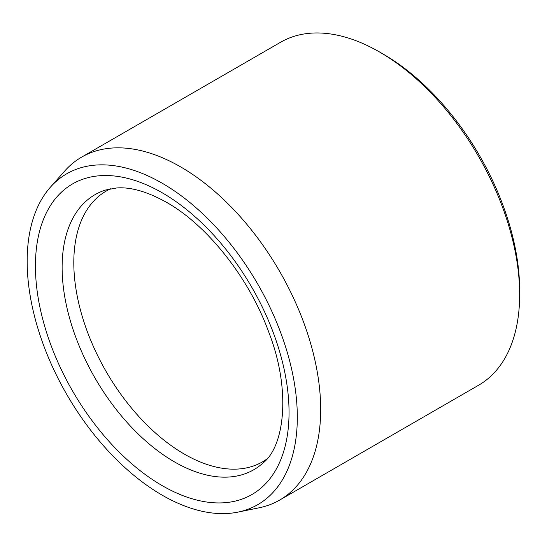 <?xml version="1.0" encoding="UTF-8"?>
<svg xmlns="http://www.w3.org/2000/svg" width="547" height="547" viewBox="0 0 547 547"><rect width="100%" height="100%" fill="white"/><g stroke="black" fill="none" stroke-linecap="round" stroke-linejoin="round"><path stroke-width="0.82" d="M110.836 188.694A156.326 90.255 -120 0 0 106.186 191.081A156.326 90.255 -120 0 0 82.221 316.351A156.326 90.255 -120 0 0 184.346 454.106A156.326 90.255 -120 0 0 262.512 461.846A156.326 90.255 -120 0 0 266.902 459.008M162.24 495.206A191.033 110.296 -120 0 0 237.924 512.122A191.033 110.296 -120 0 0 291.387 368.09A191.033 110.296 -120 0 0 162.24 183.252A191.033 110.296 -120 0 0 50.358 187.231A191.033 110.296 -120 0 0 42.926 343.475A191.033 110.296 -120 0 0 162.24 495.206M50.358 187.231L64.69 171.04A198.014 114.323 60 0 1 81.653 157.105A198.014 114.323 60 0 1 180.66 166.91A198.014 114.323 60 0 1 310.019 341.403A198.014 114.323 60 0 1 279.667 500.074A198.014 114.323 60 0 1 259.114 507.801L237.924 512.122M379.639 52.04L383.317 54.167A192.804 111.315 60 0 1 519.65 290.3L519.65 294.553A198.014 114.323 -120 0 0 379.632 52.04L379.632 52.04A198.014 114.323 -120 0 0 280.625 42.228L81.653 157.105M279.667 500.074L478.639 385.204A198.014 114.323 -120 0 0 519.65 294.553M174.418 461.859A158.801 91.684 -120 0 0 263.1 462.933C284.515 446.195 291.489 390.291 268.598 331.701C248.871 277.452 206.971 225.036 166.555 202.349C147.334 191.648 130.706 186.855 116.682 187.97L105.537 190.028A158.801 91.684 -120 0 0 68.19 312.911A158.801 91.684 -120 0 0 174.418 461.859M162.24 192.804A179.327 103.533 60 0 1 289.042 412.438A179.327 103.533 60 0 1 162.24 485.654A179.327 103.533 60 0 1 35.432 266.02A179.327 103.533 60 0 1 162.24 192.804M383.317 54.167L379.632 52.04"/></g></svg>
